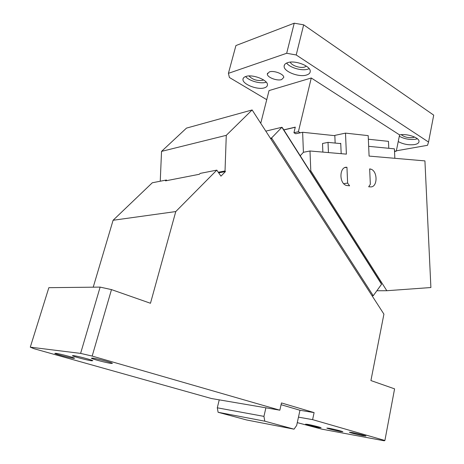 <?xml version="1.0" encoding="UTF-8"?>
<svg xmlns="http://www.w3.org/2000/svg" width="464" height="464" viewBox="0 0 464 464"><rect width="100%" height="100%" fill="white"/><g stroke="black" fill="none" stroke-linecap="round" stroke-linejoin="round"><path stroke-width="0.7" d="M279.85 410.193L211.439 398.524L34.075 348.725L30.288 347.159L80.603 353.394L92.179 356.074L279.85 410.193L281.468 402.943L314.105 412.606L299.964 410.263L296.658 425.471L294.037 429.171L246.645 419.972L218.103 412.281L217.297 407.81L263.941 416.382L264.787 421.184L294.037 429.171M219.24 399.858L217.297 407.81M265.895 407.815L263.941 416.382M281.08 404.701L299.964 410.263M298.468 417.153L312.608 419.642L314.105 412.606M93.223 287.181L113.094 220.267L175.775 211.561L216.816 170.131L220.957 176.14L225.44 171.564L225.028 170.967L226.275 135.337L252.132 109.951L383.919 314.134L370.922 380.561L394.58 388.855L384.9 440.493L312.608 419.642M175.775 211.561L150.475 303.27L111.488 289.606L92.179 356.074M111.488 289.606L100.131 287.106L80.603 353.394M30.288 347.159L48.853 287.674L100.131 287.106M92.58 358.115L91.333 358.22C92.058 359.049 106.587 362.871 111.087 363.422L112.439 363.329C111.83 362.529 96.953 358.62 92.58 358.115M91.582 360.772L92.777 360.69C92.237 359.948 77.569 356.091 73.48 355.621L72.384 355.714C73.034 356.485 87.377 360.255 91.582 360.772M55.784 353.313L54.81 353.394C55.402 354.113 69.554 357.831 73.492 358.307L74.553 358.237C74.072 357.547 59.612 353.748 55.784 353.313M265.802 131.132L281.903 127.275L282.495 127.832L380.613 282.46L381.547 284.27L373.253 295.725L372.012 295.684M218.103 412.281L264.787 421.184M372.029 295.719L373.253 295.725L271.568 137.982L281.903 127.275L381.547 284.27M270.396 138.249L271.568 137.982L271.017 139.217M216.816 170.131L200.187 173.391L199.288 174.284L165.515 180.867L166.396 180.015L152.308 182.775L113.094 220.267M166.396 180.015L166.825 180.612M225.028 170.967L218.283 172.26M226.275 135.337L161.536 151.386L186.482 128.11L252.132 109.951M160.248 181.215L161.536 151.386M225.44 171.564L218.695 172.852M384.9 440.493L384.25 440.8L321.894 429.159L297.279 422.629M329.191 428.313L326.836 428.086C327.149 428.481 335.936 430.696 340.414 431.503L342.855 431.752C342.589 431.363 333.628 429.107 329.191 428.313M307.731 424.369L305.59 424.166C305.88 424.543 314.604 426.741 318.884 427.518L321.1 427.738C320.856 427.367 311.97 425.128 307.731 424.369M351.973 432.5L349.38 432.245C349.711 432.663 358.562 434.884 363.26 435.737L365.957 436.009C365.661 435.603 356.63 433.335 351.973 432.5M269.358 71.908C273.882 70.186 284.084 74.112 283.759 77.418L281.642 79.57C277.072 81.212 267.044 77.349 267.328 74.02L269.358 71.908M294.222 23.2L235.927 45.553L228.41 73.341L286.677 53.279L294.222 23.2L303.665 24.83L296.212 54.972L286.677 53.279M396.355 150.8L427.512 145.307L428.545 142.065L433.712 115.136L303.665 24.83M428.545 142.065L296.212 54.972M228.41 73.341L229.419 77.5L266.736 99.673M398.228 141.561C403.181 144.24 408.569 145.255 414.398 144.606L414.584 144.577C417.525 144.002 419.004 142.924 419.015 141.346C419.241 137.512 406.603 133.301 399.579 134.902L311.269 77.993L269.045 90.584L260.739 123.291M287.535 62.698C285.279 63.481 284.142 64.676 284.125 66.294C283.736 71.665 299.193 77.592 306.611 74.994C309.012 74.228 310.225 72.999 310.248 71.299C310.729 65.969 294.826 59.897 287.535 62.698M245.752 76.502C243.919 77.134 242.991 78.103 242.962 79.414C242.504 84.309 257.74 90.213 264.468 87.818C266.423 87.203 267.415 86.205 267.45 84.825C268.001 79.982 252.358 73.933 245.752 76.502M311.269 77.993L298.398 131.73L300.376 132.779L295.701 133.765L300.167 132.756M394.51 151.009L396.279 151.177L399.579 134.902M396.279 151.177L394.533 151.484M368.352 139.223L388.467 141.352L388.78 148.3M394.841 158.305L394.412 148.845L368.665 146.334M298.398 131.73L293.932 132.745L295.701 133.765M340.75 143.614L328.019 142.373L322.515 143.498L322.869 152.099M334.834 135.679L302.632 132.275L300.376 132.779M300.22 155.765L303.421 152.291L302.632 132.275M283.84 129.949L295.255 127.264M245.624 76.543C249.04 80.893 260.548 84.135 265.889 82.273L266.237 82.157M249.035 75.957C252.457 79.605 257.004 81.061 262.676 80.313L263.569 79.918M399.307 136.236C404.248 138.939 409.625 139.948 415.454 139.264L417.385 138.771M401.238 134.67C404.272 137.077 408.21 138.04 413.053 137.553L414.63 137.066M286.63 63.052C289.896 67.785 301.994 71.212 308.026 69.13L309.186 68.678M290.307 62.135C291.328 65.523 300.394 68.562 304.755 66.996L306.362 66.143M293.932 132.745L295.284 127.136L283.771 129.845M328.442 152.581L328.019 142.373M424.925 160.898L369.095 156.09L368.196 135.627L345.494 133.127L346.393 154.129L309.993 150.991L310.793 170.798L386.814 290.719L430.894 287.535L424.925 160.898M303.421 152.291L309.993 150.991M335.147 143.069L334.822 135.389L345.494 133.127M341.179 153.683L340.738 143.335L339.81 143.521M347.629 183.089L346.95 167.284C339.323 166.222 338.79 183.39 346.411 185.467L349.601 185.82L347.629 183.089L343.714 183.657M346.95 167.284L344.851 167.632M370.666 169.093L369.657 168.902L370.336 184.301L368.677 186.783L370.446 186.87C377.76 187.676 377.951 170.88 370.666 169.093L369.675 169.25M309.859 170.955L310.793 170.798M376.861 290.748L386.814 290.719M267.328 74.02L267.548 73.179M243.269 78.242L242.956 79.419M284.478 64.867L284.125 66.294"/></g></svg>
